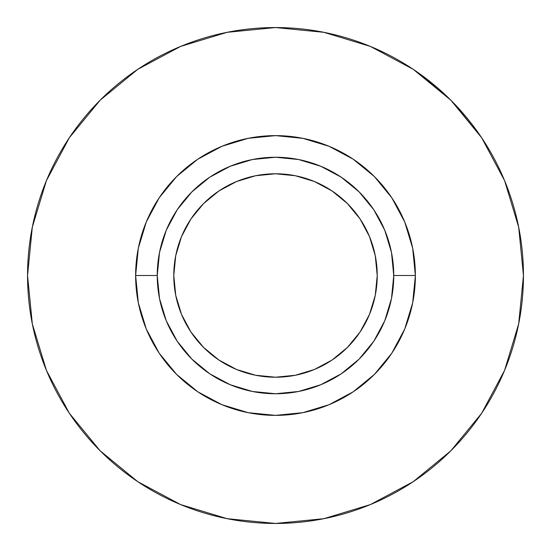 <?xml version="1.0" encoding="UTF-8"?>
<svg xmlns="http://www.w3.org/2000/svg" width="551" height="551" viewBox="0 0 551 551"><rect width="100%" height="100%" fill="white"/><g stroke="black" fill="none" stroke-linecap="round" stroke-linejoin="round"><path stroke-width="0.83" d="M173.779 275.5A101.721 101.721 0 0 1 275.5 173.779A101.721 101.721 0 0 1 377.221 275.5L375.265 255.657L377.221 275.5L375.265 295.343L377.221 275.5A101.721 101.721 0 0 1 275.5 377.221A101.721 101.721 0 0 1 173.779 275.5L175.735 295.343L173.779 275.5L175.735 255.657L173.779 275.5M523.45 275.5A247.95 247.95 0 0 1 275.5 523.45A247.95 247.95 0 0 1 27.55 275.5L32.316 323.871L46.422 370.389L69.336 413.257L100.172 450.828L137.743 481.664L180.611 504.578L227.129 518.684L275.5 523.45L323.871 518.684L370.389 504.578L413.257 481.664L450.828 450.828L481.664 413.257L504.578 370.389L518.684 323.871L523.45 275.5L518.684 227.129L504.578 180.611L481.664 137.743L450.828 100.172L413.257 69.336L370.389 46.422L323.871 32.316L275.5 27.55L227.129 32.316L180.611 46.422L137.743 69.336L100.172 100.172L69.336 137.743L46.422 180.611L32.316 227.129L27.55 275.5A247.95 247.95 0 0 1 275.5 27.55A247.95 247.95 0 0 1 523.45 275.5A247.95 247.95 0 0 0 491.072 152.999M415.371 275.5L393.751 275.5A118.251 118.251 0 0 1 275.5 393.751A118.251 118.251 0 0 1 157.249 275.5L135.629 275.5A139.871 139.871 0 0 0 275.5 415.371A139.871 139.871 0 0 0 415.371 275.5A139.871 139.871 0 0 0 275.5 135.629A139.871 139.871 0 0 0 135.629 275.5L157.249 275.5L159.521 298.573L166.25 320.751L177.174 341.2L191.886 359.114L209.8 373.826L230.249 384.75L252.427 391.479L275.5 393.751L298.573 391.479L320.751 384.75L341.2 373.826L359.114 359.114L373.826 341.2L384.75 320.751L391.479 298.573L393.751 275.5L391.479 252.427L384.75 230.249L373.826 209.8L359.114 191.886L341.2 177.174L320.751 166.25L298.573 159.521L275.5 157.249L252.427 159.521L230.249 166.25L209.8 177.174L191.886 191.886L177.174 209.8L166.25 230.249L159.521 252.427L157.249 275.5A118.251 118.251 0 0 1 275.5 157.249A118.251 118.251 0 0 1 393.751 275.5L415.371 275.5L412.678 302.788L404.723 329.023L391.795 353.205L374.404 374.404L353.205 391.795L329.023 404.723L302.788 412.678L275.5 415.371L248.212 412.678L221.977 404.723L197.795 391.795L176.595 374.404L159.205 353.205L146.277 329.023L138.322 302.788L135.629 275.5L138.322 248.212L146.277 221.977L159.205 197.795L176.595 176.595L197.795 159.205L221.977 146.277L248.212 138.322L275.5 135.629L302.788 138.322L329.023 146.277L353.205 159.205L374.404 176.595L391.795 197.795L404.723 221.977L412.678 248.212L415.371 275.5M190.921 332.012L203.574 347.426L218.988 360.078L236.572 369.48L218.988 360.078L203.574 347.426L190.921 332.012L181.52 314.428L175.735 295.343M255.657 375.265L275.5 377.221L295.343 375.265L275.5 377.221L255.657 375.265L236.572 369.48M332.012 360.078L347.426 347.426L360.078 332.012L369.48 314.428L360.078 332.012L347.426 347.426L332.012 360.078L314.428 369.48L295.343 375.265M360.078 218.988L347.426 203.574L332.012 190.921L314.428 181.52L332.012 190.921L347.426 203.574L360.078 218.988L369.48 236.572L375.265 255.657M295.343 175.735L275.5 173.779L255.657 175.735L275.5 173.779L295.343 175.735L314.428 181.52M218.988 190.921L203.574 203.574L190.921 218.988L181.52 236.572L190.921 218.988L203.574 203.574L218.988 190.921L236.572 181.52L255.657 175.735M375.265 295.343L369.48 314.428M175.735 255.657L181.52 236.572M391.795 353.205L374.404 374.404L391.795 353.205L374.404 374.404L391.795 353.205L374.404 374.404L353.205 391.795M197.795 391.795L176.595 374.404L197.795 391.795L176.595 374.404L197.795 391.795L176.595 374.404L159.205 353.205M159.205 197.795L176.595 176.595L159.205 197.795L176.595 176.595L159.205 197.795L176.595 176.595L197.795 159.205M353.205 159.205L374.404 176.595L353.205 159.205L374.404 176.595L353.205 159.205L374.404 176.595L391.795 197.795M480.692 136.304L481.484 137.481M467.634 118.768A247.95 247.95 0 0 0 457.798 107.431M455.229 104.69A247.95 247.95 0 0 0 453.08 102.452L451.662 101.012M437.639 87.905A247.95 247.95 0 0 0 433.685 84.565M425.165 77.815A247.95 247.95 0 0 0 420.379 74.282M448.397 97.775L450.952 100.296M452.55 101.914L448.48 97.858M481.23 137.096L482.07 138.356M482.201 138.549L482.628 139.196M417.568 72.284L414.944 70.473L417.568 72.284M413.326 69.385L417.727 72.395L450.828 100.172M481.664 413.257L450.828 450.828L413.257 481.664M137.743 481.664L100.172 450.828L69.336 413.257M69.336 137.743L100.172 100.172L137.743 69.336M453.046 102.417L481.664 137.743M417.727 72.395L415.785 71.051M421.846 75.342L420.151 74.116M419.552 73.689L421.673 75.218M418.712 73.09L419.628 73.744M486.554 145.361L489.405 150.099M485.424 143.549L481.698 137.805M489.55 150.347L486.609 145.45M482.263 138.652L485.19 143.177M485.837 144.21L482.683 139.279M481.898 138.094L480.699 136.317M445.539 95.041L453.08 102.452M441.385 91.211L444.258 93.835M450.091 99.442L445.449 94.958M451.799 101.15L448.831 98.202M449.981 99.332L451.476 100.826"/></g></svg>
